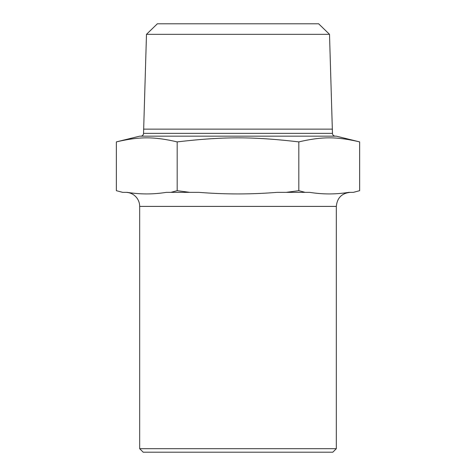 <?xml version="1.0" encoding="UTF-8"?>
<svg xmlns="http://www.w3.org/2000/svg" width="476" height="476" viewBox="0 0 476 476"><rect width="100%" height="100%" fill="white"/><g stroke="black" fill="none" stroke-linecap="round" stroke-linejoin="round"><path stroke-width="0.71" d="M143.544 133.357L146.489 34.331L329.511 34.331L332.456 133.357L143.544 133.357A2.808 2.808 0 0 1 140.729 136.166M332.456 129.145L143.544 129.145M116.358 141.896C139.617 136.505 153.921 136.505 177.179 141.896C223.69 136.505 252.31 136.505 298.821 141.896C322.079 136.505 336.383 136.505 359.642 141.896L336.324 136.166L139.676 136.166L116.358 141.896L116.358 190.68L122.629 192.352L116.358 190.68M329.511 34.331L318.652 23.8L157.348 23.8L146.489 34.331M139.676 448.69L143.193 452.2L332.807 452.2L336.324 448.69L139.676 448.69L139.676 206.4A14.048 14.048 0 0 0 125.634 192.352M177.179 141.896L177.179 190.68L170.908 192.352L166.32 192.352C153.284 194.452 140.253 194.452 127.217 192.352L122.629 192.352M298.821 141.896L298.821 190.68L286.272 192.352L277.103 192.352C251.036 194.452 224.964 194.452 198.897 192.352L189.728 192.352L177.179 190.68M359.642 141.896L359.642 190.68L353.37 192.352L348.783 192.352C335.747 194.452 322.716 194.452 309.68 192.352L305.092 192.352L298.821 190.68M189.728 192.352L170.908 192.352M305.092 192.352L286.272 192.352M359.642 190.68L353.37 192.352M336.324 448.69L336.324 206.4L139.676 206.4M332.456 133.357C332.611 135.047 333.545 135.987 335.271 136.166M336.324 206.4C337.151 197.867 341.833 193.185 350.366 192.352"/></g></svg>
